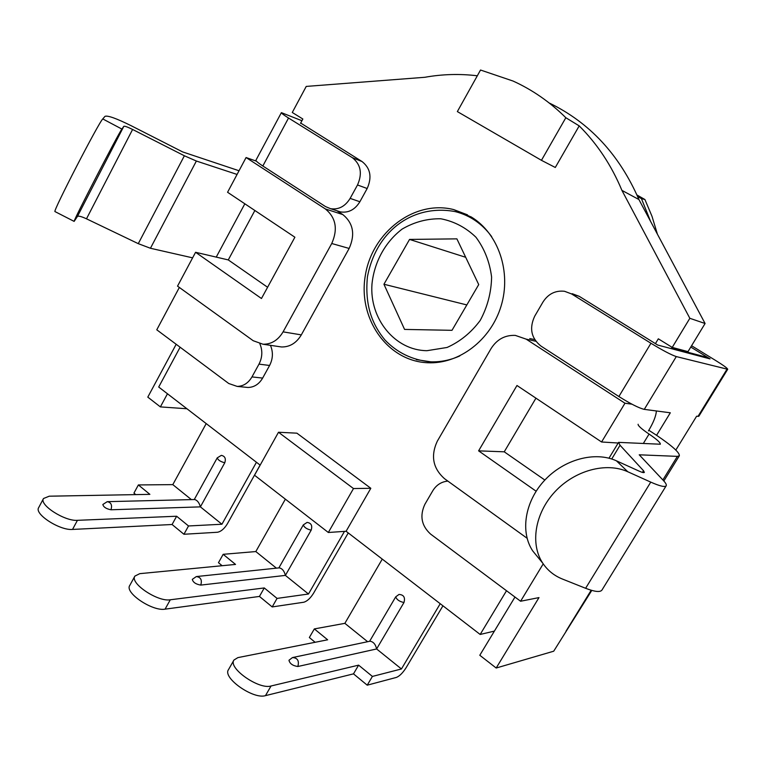 <?xml version="1.0" encoding="UTF-8"?>
<svg xmlns="http://www.w3.org/2000/svg" width="766" height="766" viewBox="0 0 766 766"><rect width="100%" height="100%" fill="white"/><g stroke="black" fill="none" stroke-linecap="round" stroke-linejoin="round"><path stroke-width="1.15" d="M565.835 117.725L579.201 125.883L555.293 167.476L541.447 160.324L565.835 117.725C550.055 102.079 532.466 89.852 513.076 81.052L480.531 70.022L457.35 111.587L541.447 160.324M278.498 432.254L296.902 433.173L370.821 488.287L353.49 488.555L278.498 432.254L254.523 475.236L328.336 532.485L353.49 488.555M370.821 488.287L346.098 531.269L328.336 532.485M300.511 123.345L302.848 119.008L292.277 112.478L306.237 86.414L424.795 77.289C442.221 74.168 459.724 73.66 477.323 75.786M336.896 210.746L342.823 214.576C353.25 223.117 355.367 234.406 349.152 248.443L301.316 334.886C296.413 343.044 289.816 347.075 281.534 346.969L278.278 346.491M180.115 347.218L158.706 387.031L260.162 465.125M494.386 631.107L480.167 634.459L346.098 531.269M480.167 634.459L506.517 590.73M529.756 338.582L534.678 339.558M655.418 343.628L658.32 338.811L672.222 347.41L687.992 351.632L705.084 323.501L638.921 199.533C619.416 154.655 589.494 122.464 549.155 102.96M579.201 125.883C597.269 143.912 611.498 165.418 621.915 190.38L689.84 318.302L672.222 347.41M471.396 217.056C498.407 233.486 511.544 271.882 501.098 306.027C490.824 340.238 458.872 364.348 427.639 362.749C387.117 361.112 357.645 318.168 365.382 275.147C372.324 232.012 414.636 199.581 453.731 209.597L471.396 217.056M691.583 345.725L715.339 360.298C723.401 365.296 727.528 368.293 727.7 369.279L676.292 356.583C671.188 354.878 662.734 350.435 650.947 343.264L571.58 293.933L579.22 296.327L657.726 345.054L710.053 358.9L690.779 347.055L707.956 357.607L707.564 358.239M342.823 214.576L325.349 208.936L246.078 157.537L227.569 192.266L294.891 237.221L261.465 298.51L195.579 252.282L177.53 286.139L253.22 340.726L263.006 344.231C271.403 344.327 278.106 340.2 283.085 331.86L331.745 243.511L349.152 248.443M195.579 252.282L228.278 259.923L254.867 210.497M246.078 157.537L256.447 161.176M527.075 538.23L444.558 478.721C432.914 468.371 430.492 455.866 437.3 441.197L490.996 348.693C496.866 339.395 504.966 334.972 515.307 335.393L526.146 339.137L535.817 341.253M536.123 491.217L478.606 450.858L516.973 385.499L601.578 441.992L624.97 403.222L526.146 339.137M656.357 410.959C656.108 415.852 653.465 422.497 648.448 430.913M631.931 404.18L624.97 403.222M601.578 441.992L618.181 443.016M325.349 208.936C335.929 217.64 338.065 229.168 331.745 243.511M228.278 259.923L267.602 287.269M478.606 450.858L504.248 451.816L535.941 398.167M544.846 480.043L504.248 451.816M707.956 357.607L671.648 347.946L672.041 347.304M432.148 362.787L429.467 361.782M468.189 216.385L471.033 216.835M689.84 318.302L705.084 323.501M621.915 190.38L638.921 199.533M636.967 194.985L644.915 199.524L651.99 216.29L657.42 234.195M637.609 196.441L641.439 198.633L644.915 199.524M650.525 221.259L641.439 198.633M281.381 112.64L255.968 160.171C255.767 160.927 258.046 162.871 262.834 166.002L288.533 118.021C283.669 114.977 281.285 113.177 281.381 112.64L301.919 120.731M288.533 118.021L352.331 157.672L362.031 161.53C370.457 168.204 372.171 177.195 367.173 188.513L359.876 201.755C354.936 209.712 348.463 213.101 340.458 211.904L337.576 210.976M300.674 123.048L362.031 161.53M167.467 393.772L160.381 406.899L147.8 397.123L176.18 344.279M270.427 345.332C273.29 352.044 273.012 358.756 269.594 365.468L258.994 364.137L251.976 376.91C248.328 383.077 243.406 386.246 237.201 386.418L228.766 383.517L156.771 329.801L179.349 287.451M237.067 174.437L196.374 161.032L184.376 155.776L132.595 129.464C127.577 126.974 124.647 125.921 123.814 126.323L77.452 216.424L74.139 221.393C72.837 221.527 118.663 132.939 121.899 129.071L102.768 118.931C98.757 122.397 52.864 211.311 54.941 211.56L55.075 211.636M123.814 126.323L121.899 129.071M77.452 216.424C78.448 215.696 81.464 216.5 86.491 218.817L138.273 243.655L150.442 248.261L192.611 257.845M102.768 118.931L104.999 116.336C107.738 115.283 116.556 118.462 131.455 125.863L182.605 151.907L239.03 170.751M186.923 408.757L160.381 406.899M262.834 166.002L325.56 206.609L330.548 208.687C338.62 209.884 345.15 206.447 350.139 198.384L357.511 184.979C362.557 173.518 360.834 164.422 352.331 157.672M269.594 365.468L262.642 378.088C259.032 384.178 254.149 387.309 248.002 387.472L245.608 387.242M258.994 364.137C262.432 357.349 262.719 350.569 259.856 343.771M666.181 485.797L601.932 590.088C600.171 592.415 594.732 591.812 585.617 588.288L562.397 579.029C554.153 575.706 547.613 570.431 542.768 563.202C529.976 544.071 534.888 513.306 554.823 491.877C574.653 470.362 606.222 461.86 627.785 471.751L650.755 482.12C659.765 486.113 664.898 487.339 666.181 485.797C666.717 484.84 665.798 483.087 663.413 480.531L639.227 454.803L677.383 456.373L662.877 479.956M638.116 424.259C637.839 425.637 641.487 428.912 649.07 434.063C656.816 439.33 660.57 442.71 660.33 444.223L618.574 442.375L620.048 445.266L643.507 470.717L644.359 472.392C643.919 472.909 642.176 472.488 639.15 471.138L616.419 460.816C595.077 450.992 563.939 459.303 544.435 480.502C524.815 501.606 520.057 531.987 532.743 550.946L538.019 557.399M514.972 597.049L479.794 655.265L496.186 668.019L538.986 597.595L520.593 601.243L543.218 563.872M648.84 430.262L656.577 435.308C672.175 445.86 679.758 452.687 679.337 455.789L677.383 456.373M650.947 343.264L618.88 396.529C630.485 403.816 638.949 408.096 644.273 409.37L676.292 356.583M656.577 435.308L670.317 412.788L644.273 409.37M496.186 668.019L553.703 651.205L591.783 590.414M675.823 450.063L696.61 416.235L698.822 416.264L727.7 369.279M618.88 396.529L540.968 346.079C531.173 338.179 529.095 328.202 534.725 316.157L542.989 302.005C548.245 293.866 555.427 290.295 564.523 291.281L571.58 293.933M520.593 601.243L430.588 534.084C421.434 525.715 419.548 515.767 424.91 504.248L432.752 490.815C436.17 485.232 440.919 482.025 446.999 481.192L447.88 481.115M579.22 296.327L572.231 293.704M271.049 685.991C258.879 689.86 227.789 667.981 233.965 660.024L228.488 669.647C222.236 677.747 253.249 699.645 265.476 695.643L271.049 685.991L358.612 665.147L372.4 676.426L367.23 685.177L396.434 677.403C399.565 676.139 402.782 672.931 406.076 667.78L442.94 605.81M293.043 657.448L369.997 641.209C373.377 641.726 375.579 644.302 376.613 648.955L297.84 666.506C292.756 665.769 289.797 663.682 288.964 660.263L292.449 657.573C297.562 657.831 299.362 660.809 297.84 666.506M403.969 602.516C399.507 601.597 396.759 599.711 395.716 596.848L399.019 594.435C403.759 594.761 405.405 597.451 403.969 602.516L376.613 648.955L401.441 668.967L440.22 603.713M367.632 641.707L344.863 623.342L382.263 559.113M315.142 642.291L309.349 637.523L314.338 628.915L344.863 623.342M314.338 628.915L327.647 639.802L237.881 657.621L233.965 660.024M372.4 676.426L401.441 668.967M358.612 665.147L353.49 673.86L265.476 695.643M367.23 685.177L353.49 673.86M170.291 599.778C157.796 602.124 129.55 583.156 134.902 576.089L129.77 585.444C124.351 592.635 152.53 611.622 165.083 609.152L170.291 599.778L264.27 587.943L277.062 598.409L272.198 606.931L303.757 602.239C307.109 601.281 310.354 598.313 313.505 593.315L348.252 532.925M196.872 576.511L279.274 567.855C282.233 568.496 284.272 571.005 285.392 575.4L200.769 585.09C195.866 584.267 193.042 582.361 192.304 579.374L196.307 576.578C200.769 577.143 202.253 579.977 200.769 585.09M311.188 530.149C306.86 529.172 304.226 527.42 303.307 524.911L307.08 522.412C311.207 523.015 312.576 525.591 311.188 530.149L285.392 575.4L308.478 594.014L344.48 531.384M276.402 568.152L255.825 551.558L285.373 499.164M222.14 565.72L218.473 562.704L223.165 554.316L255.825 551.558M223.165 554.316L235.535 564.427L139.766 573.657L134.902 576.089M277.062 598.409L308.478 594.014M264.27 587.943L259.444 596.436L165.083 609.152M272.198 606.931L259.444 596.436M77.433 520.325C64.756 521.464 38.846 504.756 43.509 498.513L38.683 507.609C33.963 513.976 59.834 530.685 72.54 529.43L77.433 520.325L176.63 516.236L188.522 525.964L183.936 534.266L217.467 532.255C221.001 531.575 224.266 528.808 227.282 523.963L260.114 465.086M107.738 501.653L194.679 499.528C197.283 500.236 199.198 502.688 200.395 506.872L110.965 509.773C106.225 508.863 103.525 507.102 102.845 504.497L107.23 501.673C111.137 502.41 112.382 505.11 110.965 509.773M224.783 462.75C220.579 461.726 218.061 460.098 217.228 457.877L221.336 455.368C224.965 456.134 226.114 458.595 224.783 462.75L200.395 506.872L221.929 524.241L256.447 462.262M191.385 499.604L172.81 484.629L206.207 423.588M135.774 494.616L133.945 493.103L138.378 484.935L172.81 484.629M138.378 484.935L149.887 494.357L49.225 496.196L43.509 498.513M188.522 525.964L221.929 524.241M176.63 516.236L172.082 524.509L72.54 529.43M183.936 534.266L172.082 524.509M451.997 330.318L404.572 329.418L383.938 284.253L409.551 239.423L456.89 238.858L478.721 284.588L451.997 330.318M466.839 304.935L383.938 284.253M465.69 257.29L409.551 239.423M301.316 334.886L283.085 331.86M196.374 161.032L150.442 248.261M184.376 155.776L138.273 243.655M132.595 129.464L86.491 218.817M244.833 203.794L216.242 257.108M251.976 376.91L262.642 378.088M350.139 198.384L359.876 201.755M367.173 188.513L357.511 184.979M650.755 482.12L585.617 588.288M627.785 471.751L616.419 460.816M620.048 445.266L611.728 458.997M643.507 470.717L642.473 472.402M649.07 434.063L643.325 443.485M591.17 590.241L565.988 631.222M726.953 369.279L697.989 416.417M371.97 284.215C374.172 262.173 385.164 242.018 402.169 229.063C414.358 221.958 427.246 218.53 440.823 218.779C454.142 221.355 465.852 227.502 475.954 237.24C484.485 248.72 489.704 262.001 491.6 277.081C491.293 292.459 487.492 306.917 480.205 320.447C471.147 332.635 460.098 341.636 447.066 347.467L426.959 350.694C394.883 350.455 369.365 318.685 371.97 284.215M416.292 359.618L430.932 361.839C440.776 362.107 450.398 360.135 459.811 355.922M491.686 236.637C482.197 223.777 470.113 215.447 455.435 211.655C414.54 203.785 376.489 229.321 367.431 276.861C364.597 305.711 372.458 324.813 384.992 340.018C397.104 352.638 412.06 359.896 429.86 361.801L435.193 362.644M281.534 346.969L263.006 344.231M453.731 209.597L467.519 214.853M54.941 211.56L74.139 221.393M237.201 386.418L248.002 387.472M330.548 208.687L340.458 211.904M542.768 563.202L532.743 550.946M618.574 442.375L608.989 458.192M679.337 455.789L663.835 480.991M369.614 641.295L395.716 596.848M278.872 567.893L303.307 524.911M194.267 499.537L217.228 457.877"/></g></svg>
